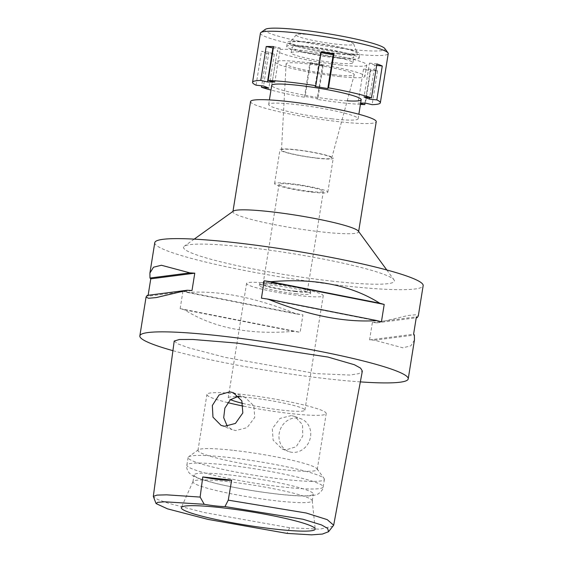 <?xml version="1.0" encoding="UTF-8"?>
<svg xmlns="http://www.w3.org/2000/svg" width="563" height="563" viewBox="0 0 563 563"><rect width="100%" height="100%" fill="white"/><g stroke="black" fill="none" stroke-linecap="round" stroke-linejoin="round"><path stroke-width="0.42" stroke-dasharray="2.81 2.11" d="M333.254 526.067L319.77 529.185L289.649 527.742L204.334 512.541L168.668 503.329L157.809 499.543L153.361 496.749M174.213 341.044L177.943 343.902L188.718 347.821L225.348 357.414L316.075 373.614L349.827 375.057L358.891 373.635L362.347 371.087M360.341 381.89A135.901 13.969 9.1 0 1 330.446 379.159A135.901 13.969 9.1 0 1 172.918 350.665M154.776 242.667A135.901 13.969 -170.9 0 0 345.379 285.934A135.901 13.969 -170.9 0 0 423.158 285.652M414.452 340.01L410.877 345.823L402.883 347.807L374.402 340.193A135.901 13.969 -170.9 0 1 369.581 339.897L372.368 322.522A135.901 13.969 9.1 0 0 377.182 322.817L407.929 315.526L415.677 314.773L418.302 315.956M147.189 295.406A135.901 13.969 -170.9 0 0 147.978 296.222L148.132 295.286M182.933 291.261L180.153 308.637A135.901 13.969 -170.9 0 0 184.615 309.854C213.264 327.905 249.599 335.069 293.619 331.333A135.901 13.969 -170.9 0 0 300.142 332.283L302.922 314.914A135.901 13.969 9.1 0 1 296.398 313.964C255.602 297.426 219.267 290.262 187.395 292.478A135.901 13.969 9.1 0 1 182.933 291.261L302.922 314.914M333.296 281.268A106.78 10.979 9.1 0 1 226.973 263.329A106.78 10.979 9.1 0 1 184.27 246.242A106.78 10.979 9.1 0 1 244.638 247.051A106.78 10.979 9.1 0 1 394.016 279.839A106.78 10.979 9.1 0 1 333.296 281.268M358.357 231.126A63.64 6.545 9.1 0 1 358.589 231.85A63.64 6.545 9.1 0 1 322.17 231.977A63.64 6.545 9.1 0 1 232.92 211.723A63.64 6.545 9.1 0 1 233.364 211.104M250.563 101.544A63.64 6.545 -170.9 0 0 339.82 121.805A63.64 6.545 -170.9 0 0 376.239 121.671M332.205 118.87A45.3 4.659 9.1 0 1 268.671 104.444A45.3 4.659 9.1 0 1 294.597 104.352A45.3 4.659 9.1 0 1 358.131 118.772A45.3 4.659 9.1 0 1 332.205 118.87M338.996 76.491A45.3 4.659 -170.9 0 0 364.915 76.399A45.3 4.659 -170.9 0 0 301.381 61.979A45.3 4.659 -170.9 0 0 275.455 62.071A45.3 4.659 -170.9 0 0 338.996 76.491M334.513 74.766A34.512 3.547 9.1 0 1 286.103 63.816A34.512 3.547 9.1 0 1 305.864 63.703A34.512 3.547 9.1 0 1 354.261 74.731A34.512 3.547 9.1 0 1 334.513 74.766M317.173 158.062A25.448 2.618 -170.9 0 0 331.734 158.034A25.448 2.618 -170.9 0 0 296.054 149.906A25.448 2.618 -170.9 0 0 281.486 149.99A25.448 2.618 -170.9 0 0 317.173 158.062M317.806 158.302A26.968 2.773 9.1 0 1 279.987 149.723A26.968 2.773 9.1 0 1 295.42 149.667A26.968 2.773 9.1 0 1 333.24 158.252A26.968 2.773 9.1 0 1 317.806 158.302M312.374 192.208A26.968 2.773 -170.9 0 0 327.807 192.152A26.968 2.773 -170.9 0 0 289.987 183.566A26.968 2.773 -170.9 0 0 274.561 183.622A26.968 2.773 -170.9 0 0 312.374 192.208M310.494 191.476A22.436 2.308 9.1 0 1 279.03 184.333A22.436 2.308 9.1 0 1 291.873 184.291A22.436 2.308 9.1 0 1 323.338 191.434A22.436 2.308 9.1 0 1 310.494 191.476M294.548 291.064A22.436 2.308 -170.9 0 0 307.384 291.015A22.436 2.308 -170.9 0 0 275.919 283.872A22.436 2.308 -170.9 0 0 263.083 283.921A22.436 2.308 -170.9 0 0 294.548 291.064M295.976 291.613A25.884 2.66 9.1 0 1 259.67 283.372A25.884 2.66 9.1 0 1 274.491 283.316A25.884 2.66 9.1 0 1 310.79 291.564A25.884 2.66 9.1 0 1 295.976 291.613M295.638 293.731A25.884 2.66 -170.9 0 0 310.452 293.682A25.884 2.66 -170.9 0 0 274.146 285.434A25.884 2.66 -170.9 0 0 259.332 285.49A25.884 2.66 -170.9 0 0 295.638 293.731M301.015 295.807A38.826 3.99 9.1 0 1 246.552 283.442A38.826 3.99 9.1 0 1 268.776 283.365A38.826 3.99 9.1 0 1 323.232 295.723A38.826 3.99 9.1 0 1 301.015 295.807M242.787 403.397A38.826 3.99 -170.9 0 0 282.689 410.216A38.826 3.99 -170.9 0 0 304.907 410.138A38.826 3.99 -170.9 0 0 250.451 397.774A38.826 3.99 -170.9 0 0 239.226 396.831M235.834 396.711A38.826 3.99 -170.9 0 0 228.226 397.858A38.826 3.99 -170.9 0 0 230.499 399.653M227.748 402.622A60.403 6.207 9.1 0 1 206.924 394.445A60.403 6.207 9.1 0 1 241.492 394.318A60.403 6.207 9.1 0 1 326.209 413.552A60.403 6.207 9.1 0 1 291.641 413.671A60.403 6.207 9.1 0 1 243.329 406.106M291.338 415.578L280.071 418.4L272.302 428.612L273.132 440.196L282.239 449.021L285.835 449.907L296.208 446.74L302.753 436.058L302.521 424.706L294.822 416.423L291.338 415.578M232.533 450.252A60.403 6.207 -170.9 0 0 198.387 449.795A60.403 6.207 -170.9 0 0 197.965 450.379A60.403 6.207 -170.9 0 0 282.682 469.612A60.403 6.207 -170.9 0 0 317.25 469.486A60.403 6.207 -170.9 0 0 317.032 468.803A60.403 6.207 -170.9 0 0 232.533 450.252M238.628 396.19L244.785 397.112L253.829 405.803L254.75 417.415L247.122 427.627L235.693 430.554L232.202 429.71L227.304 426.325M292.106 452.321A17.474 15.651 111.1 0 1 288.566 451.463A17.474 15.651 111.1 0 1 279.621 431.462A17.474 15.651 111.1 0 1 297.602 417.999A17.474 15.651 111.1 0 1 301.149 418.865A17.474 15.651 111.1 0 1 310.086 438.866A17.474 15.651 111.1 0 1 292.106 452.321M227.593 457.346A69.031 7.094 9.1 0 1 324.161 478.543A69.031 7.094 9.1 0 1 324.415 479.324A69.031 7.094 9.1 0 1 284.906 479.465A69.031 7.094 9.1 0 1 188.091 457.487A69.031 7.094 9.1 0 1 188.57 456.825A69.031 7.094 9.1 0 1 227.593 457.346M228.599 474.834A60.403 6.207 9.1 0 1 313.31 494.061A60.403 6.207 9.1 0 1 278.748 494.187A60.403 6.207 9.1 0 1 194.031 474.954A60.403 6.207 9.1 0 1 228.599 474.834M227.515 481.611A60.403 6.207 -170.9 0 0 192.996 481.569A60.403 6.207 -170.9 0 0 192.947 481.738A60.403 6.207 -170.9 0 0 277.658 500.964A60.403 6.207 -170.9 0 0 312.226 500.845A60.403 6.207 -170.9 0 0 312.233 500.669A60.403 6.207 -170.9 0 0 227.515 481.611M191.99 290.543L147.978 296.222M184.615 309.854L293.619 331.333M180.153 308.637L300.142 332.283M187.395 292.478L296.398 313.964M374.402 340.193L414.382 335.034M369.581 339.897L413.594 334.225M372.368 322.522L416.381 316.849M377.182 322.817L416.226 317.785M381.425 321.811L261.436 298.158M360.433 104.394A64.717 6.65 9.1 0 1 343.317 102.909A64.717 6.65 9.1 0 1 317.117 99.384L317.856 98.638L305.125 96.498L304.386 97.244A64.717 6.65 9.1 0 1 270.972 90.066M360.644 103.071L358.068 103.043L360.559 103.627M275.455 62.071L271.725 85.379A45.3 4.659 -170.9 0 0 335.259 99.799A45.3 4.659 -170.9 0 0 347.202 100.84M304.386 97.244L309.819 63.345L310.551 62.599L323.282 64.738L317.856 98.638M323.282 64.738L322.55 65.484L317.117 99.384M266.876 53.351A64.717 6.65 9.1 0 1 261.499 51.282L268.938 52.099L274.315 54.168L266.876 53.351L261.675 85.794M256.074 85.182L261.499 51.282M260.43 33.154A64.717 6.65 -170.9 0 0 351.192 53.752A64.717 6.65 -170.9 0 0 388.231 53.619M322.55 65.484A64.717 6.65 9.1 0 1 309.819 63.345M310.551 62.599L305.125 96.498M365.014 103.106L370.201 70.706L363.501 69.143L370.855 69.207L377.562 70.769L372.129 104.669M377.562 70.769A64.717 6.65 9.1 0 1 370.201 70.706M363.501 69.143L358.068 103.043M370.855 69.207L365.429 103.106M376.661 65.385L374.831 65.188L369.631 97.624M374.831 65.188L369.455 63.112L364.029 97.012M369.455 63.112L376.9 63.929M321.086 52.648L320.488 52.542L315.055 86.442M320.488 52.542L321.22 51.803M265.293 29.367A60.832 6.256 -170.9 0 0 289.621 39.1A60.832 6.256 -170.9 0 0 350.193 49.319A60.832 6.256 -170.9 0 0 384.789 48.502M337.026 44.238A29.121 2.991 9.1 0 1 296.265 34.8A29.121 2.991 9.1 0 1 312.852 34.906A29.121 2.991 9.1 0 1 353.67 43.991A29.121 2.991 9.1 0 1 337.026 44.238M337.737 53.513A34.104 3.505 -170.9 0 0 357.231 53.225A34.104 3.505 -170.9 0 0 309.425 42.584A34.104 3.505 -170.9 0 0 290.001 42.457A34.104 3.505 -170.9 0 0 337.737 53.513M338.806 53.921A36.672 3.772 9.1 0 1 287.369 42.246A36.672 3.772 9.1 0 1 308.355 42.169A36.672 3.772 9.1 0 1 359.792 53.844A36.672 3.772 9.1 0 1 338.806 53.921M338.124 58.158A36.672 3.772 -170.9 0 0 359.117 58.088A36.672 3.772 -170.9 0 0 307.679 46.412A36.672 3.772 -170.9 0 0 286.694 46.483A36.672 3.772 -170.9 0 0 338.124 58.158M335.886 57.299A31.282 3.216 9.1 0 1 292.014 47.334A31.282 3.216 9.1 0 1 309.917 47.271A31.282 3.216 9.1 0 1 353.789 57.229A31.282 3.216 9.1 0 1 335.886 57.299M335.006 62.803A31.282 3.216 -170.9 0 0 352.91 62.739A31.282 3.216 -170.9 0 0 309.038 52.781A31.282 3.216 -170.9 0 0 291.134 52.845A31.282 3.216 -170.9 0 0 335.006 62.803M340.826 65.055A45.3 4.659 9.1 0 1 277.292 50.628A45.3 4.659 9.1 0 1 303.218 50.536A45.3 4.659 9.1 0 1 366.752 64.956A45.3 4.659 9.1 0 1 340.826 65.055M273.569 46.574L280.268 48.137L274.843 82.036M280.268 48.137L273.322 48.073M268.938 52.099L263.512 85.998M274.315 54.168L268.882 88.067M289.649 527.742L287.081 533.4M226.375 464.975A69.031 7.094 -170.9 0 0 186.867 465.115A69.031 7.094 -170.9 0 0 283.682 487.094A69.031 7.094 -170.9 0 0 323.19 486.953A69.031 7.094 -170.9 0 0 226.375 464.975M386.802 269.98L394.016 279.839M194.214 239.127L184.27 246.242M358.131 118.772L358.856 114.24M366.752 64.956L364.915 76.399M268.671 104.444L269.396 99.911M331.734 158.034L354.261 74.731M281.486 149.99L286.103 63.816M327.807 192.152L333.24 158.252M274.561 183.622L279.987 149.723M307.384 291.015L323.338 191.434M263.083 283.921L279.03 184.333M310.452 293.682L310.79 291.564M259.332 285.49L259.67 283.372M304.907 410.138L323.232 295.723M228.226 397.858L246.552 283.442M197.965 450.379L206.924 394.445M282.239 449.021L288.566 451.463M294.822 416.423L301.149 418.865M317.25 469.486L326.209 413.552M233.314 392.685L244.785 397.112M221.09 425.424L232.202 429.71M317.032 468.803L324.161 478.543M198.387 449.795L188.57 456.825M324.415 479.324L323.19 486.953C323.401 488.642 321.937 490.83 318.806 493.505C317.891 494.244 315.062 495.651 307.884 495.961C300.902 496.179 291.324 495.623 279.164 494.293C257.319 491.802 236.65 488.29 217.149 483.765L198.859 478.55L192.877 475.883L189.344 473.124C186.071 468.641 186.782 467.128 186.867 465.115L188.091 457.487M192.947 481.738L194.031 474.954M312.226 500.845L313.31 494.061M312.233 500.669L315.196 528.938M192.996 481.569L181.349 507.502M353.67 43.991L357.231 53.225M296.265 34.8L290.001 42.457M359.117 58.088L359.792 53.844M286.694 46.483L287.369 42.246M352.91 62.739L353.789 57.229M291.134 52.845L292.014 47.334M271.725 85.379L277.292 50.628"/><path stroke-width="0.84" d="M287.081 533.4L208.021 519.403L167.514 508.846L156.078 503.582L157.633 502.351L164.565 501.795L204.235 504.293A21.57 2.217 -170.9 0 0 224.975 506.566L303.035 519.255L321.55 524.948L327.659 528.418L328.539 531.711L322.402 534.062L311.522 534.85L287.081 533.4M220.098 507.545A67.799 6.967 -170.9 0 0 181.349 507.502A67.799 6.967 -170.9 0 0 276.384 529.269A67.799 6.967 -170.9 0 0 315.196 528.938A67.799 6.967 -170.9 0 0 220.098 507.545M224.975 506.566L228.261 500.162L231.653 480.119A21.57 2.217 9.1 0 1 202.764 476.952L200.132 497.08L204.235 504.293M156.078 503.582L153.312 496.425L156.922 495.109L166.676 494.842L200.132 497.08M228.261 500.162L306.173 513.006L327.209 519.621L333.669 525.223L328.539 531.711M224.609 426.275L235.447 423.418L242.836 412.946L241.83 400.828L233.314 392.685L229.746 391.813L219.07 394.945L212.342 405.487L212.969 417.162L221.09 425.417L224.609 426.275M202.764 476.952L231.653 480.119M333.669 525.223L362.347 371.087L360.623 368.16L354.401 364.74L327.969 357.062L237.009 343.092L192.926 339.475L179.365 339.503L174.213 341.044L153.312 496.425M172.918 350.665A135.901 13.969 9.1 0 1 139.842 335.893A135.901 13.969 9.1 0 1 217.621 335.611A135.901 13.969 9.1 0 1 408.224 378.878A135.901 13.969 9.1 0 1 360.341 381.89M418.288 316.047L423.158 285.652A135.901 13.969 -170.9 0 0 232.554 242.386A135.901 13.969 -170.9 0 0 154.776 242.667L149.955 272.759M408.224 378.878L414.452 340.01L414.382 335.034A135.901 13.969 -170.9 0 0 413.594 334.225L416.381 316.849A135.901 13.969 9.1 0 1 417.169 317.666L418.302 315.956M384.205 304.435L381.425 321.811A135.901 13.969 -170.9 0 0 376.957 320.593C345.077 322.761 308.742 315.597 267.953 299.108A135.901 13.969 -170.9 0 0 261.436 298.158L264.216 280.782A135.901 13.969 9.1 0 1 270.74 281.732C314.794 277.946 351.129 285.11 379.743 303.218A135.901 13.969 9.1 0 1 384.205 304.435L264.216 280.782M150.764 278.847A135.901 13.969 9.1 0 1 149.976 278.031L149.906 273.055L153.509 267.214L161.405 265.257L189.956 272.879A135.901 13.969 9.1 0 1 194.777 273.175L150.764 278.847L148.132 295.286M139.842 335.893L146.07 297.018L148.505 298.284L156.296 297.567L187.176 290.255A135.901 13.969 -170.9 0 1 191.99 290.543L194.777 273.175M146.07 297.018L147.189 295.406L187.176 290.255M194.214 239.127L233.364 211.104A63.64 6.545 9.1 0 1 269.339 211.589A63.64 6.545 9.1 0 1 358.357 231.126L386.802 269.98M358.645 231.513L376.239 121.671A63.64 6.545 -170.9 0 0 286.982 101.417A63.64 6.545 -170.9 0 0 250.563 101.544L232.969 211.385M239.226 396.831A38.826 3.99 -170.9 0 0 235.834 396.711M230.499 399.653A38.826 3.99 -170.9 0 0 242.787 403.397M243.329 406.106A60.403 6.207 9.1 0 1 227.748 402.622M227.304 426.325L223.694 417.676L224.869 408.098L230.337 399.793L238.628 396.19M189.956 272.879L149.976 278.031M416.226 317.785L417.169 317.666M376.957 320.593L267.953 299.108M379.743 303.218L270.74 281.732M360.559 103.627L364.775 104.605A64.717 6.65 9.1 0 1 360.433 104.394M369.631 97.624L369.398 99.088L376.837 99.904A64.717 6.65 9.1 0 1 380.356 102.776A64.717 6.65 9.1 0 1 372.129 104.669L365.429 103.106L360.644 103.071M369.398 99.088L364.029 97.012L371.467 97.828A64.717 6.65 9.1 0 0 328.518 87.835L333.95 53.935L333.219 54.681L327.786 88.581L328.518 87.835M270.972 90.066A64.717 6.65 9.1 0 1 261.443 87.251L268.882 88.067L263.512 85.998L256.074 85.182A64.717 6.65 9.1 0 1 252.555 82.304A64.717 6.65 9.1 0 1 260.782 80.41L267.481 81.973L274.843 82.036L268.136 80.474A64.717 6.65 9.1 0 1 289.593 82.17A64.717 6.65 9.1 0 1 315.794 85.703L315.055 86.442L327.786 88.581M347.202 100.84A45.3 4.659 -170.9 0 0 361.186 99.707A45.3 4.659 -170.9 0 0 297.651 85.28A45.3 4.659 -170.9 0 0 271.725 85.379L269.396 99.911M261.675 85.794L261.443 87.251M273.322 48.073L266.208 46.511L260.782 80.41M266.208 46.511A64.717 6.65 9.1 0 1 273.569 46.574L268.136 80.474M380.356 102.776L388.231 53.619A64.717 6.65 -170.9 0 0 387.998 52.887A64.717 6.65 -170.9 0 0 297.461 33.02A64.717 6.65 -170.9 0 0 260.88 32.527A64.717 6.65 -170.9 0 0 260.43 33.154L252.555 82.304M364.775 104.605L365.014 103.106M333.95 53.935A64.717 6.65 9.1 0 0 321.22 51.803L315.794 85.703M376.837 99.904L382.27 66.005A64.717 6.65 9.1 0 0 376.9 63.929L371.467 97.828M382.27 66.005L376.661 65.385M333.219 54.681L321.086 52.648M387.998 52.887L384.789 48.502A60.832 6.256 -170.9 0 0 299.685 29.825A60.832 6.256 -170.9 0 0 265.293 29.367L260.88 32.527M272.914 48.073L267.481 81.973M358.856 114.24L361.186 99.707"/></g></svg>
